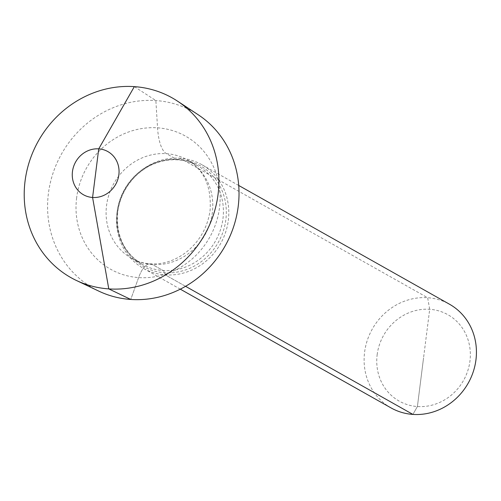 <?xml version="1.0" encoding="UTF-8"?>
<svg xmlns="http://www.w3.org/2000/svg" width="501" height="501" viewBox="0 0 501 501"><rect width="100%" height="100%" fill="white"/><g stroke="black" fill="none" stroke-linecap="round" stroke-linejoin="round"><path stroke-width="0.38" stroke-dasharray="2.5 1.88" d="M377.153 354.746A49.593 45.885 119.4 0 1 429.695 309.299A49.593 45.885 119.4 0 1 469.951 361.089A49.593 45.885 -60.6 0 1 417.408 406.536A49.593 45.885 -60.6 0 1 377.153 354.746M391.056 407.914A59.513 55.06 -60.6 0 1 364.59 352.266A59.513 55.06 119.4 0 1 449.485 304.22M116.971 212.743A59.513 55.06 -60.6 0 0 143.436 268.392A59.513 55.06 -60.6 0 0 228.324 220.352A59.513 55.06 119.4 0 0 201.859 164.704A59.513 55.06 119.4 0 0 116.971 212.743M198.214 114.767A101.427 93.844 -60.6 0 0 48.403 193.524A101.427 93.844 -60.6 0 0 98.835 291.144M134.337 86.629L155.867 100.569L157.546 127.83A39.673 13.771 93.9 0 0 166.445 153.682L177.066 159.662A9.92 3.444 93.9 0 0 178.87 159.287L180.016 158.203L427.641 297.726L429.695 309.299L417.408 406.536L412.899 414.415L417.408 406.536L423.552 357.914M185.552 286.315L165.274 274.892L164.535 272.744A9.92 3.444 93.9 0 0 163.063 270.521L152.442 264.534A39.673 13.771 93.9 0 0 138.627 277.585L130.742 299.454L138.627 277.585A39.673 13.771 93.9 0 1 152.442 264.534L163.063 270.521A9.92 3.444 93.9 0 1 164.535 272.744L165.274 274.892L185.552 286.315M117.566 212.318A57.866 53.538 119.4 0 1 178.87 159.287A57.866 53.538 119.4 0 1 225.845 219.72A57.866 53.538 -60.6 0 1 164.535 272.744A57.866 53.538 -60.6 0 1 117.566 212.318M117.171 211.478A56.538 52.304 -60.6 0 0 142.315 264.346A56.538 52.304 -60.6 0 0 222.958 218.712A56.538 52.304 119.4 0 0 197.814 165.837L187.199 159.857A56.538 52.304 119.4 0 1 212.336 212.725A56.538 52.304 -60.6 0 1 131.694 258.366A56.538 52.304 -60.6 0 1 106.55 205.491A56.538 52.304 119.4 0 1 187.199 159.857C203.938 169.557 211.572 186.366 210.094 210.288C207.846 226.17 200.701 239.472 188.652 250.206C179.84 257.608 170.39 262.029 160.295 263.463C149.68 264.841 140.148 263.138 131.694 258.366L142.315 264.346C124.048 253.08 115.856 235.658 117.729 212.086C119.777 197.363 126.252 184.882 137.142 174.649C145.634 166.996 155.185 162.255 165.8 160.426C177.367 158.61 188.038 160.414 197.814 165.837A56.538 52.304 119.4 0 0 117.171 211.478M76.634 197.826A76.371 70.66 -60.6 0 0 138.627 277.585A76.371 70.66 -60.6 0 0 219.538 207.596A76.371 70.66 119.4 0 0 157.546 127.83A76.371 70.66 119.4 0 0 76.634 197.826M180.297 289.165L143.436 268.392M238.72 185.47L201.859 164.704"/><path stroke-width="0.75" d="M238.72 185.47L449.485 304.22A59.513 55.06 119.4 0 1 475.95 359.875A59.513 55.06 -60.6 0 1 391.056 407.914L180.297 289.165M76.334 280.441L98.835 291.144A101.427 93.844 -60.6 0 0 238.2 206.5A101.427 93.844 -60.6 0 0 198.214 114.767L177.398 101.07A103.15 95.434 119.4 0 1 218.067 194.363A103.15 95.434 -60.6 0 1 76.334 280.441A103.15 95.434 -60.6 0 1 25.05 181.168A103.15 95.434 119.4 0 1 177.398 101.07M72.457 171.58A24.793 22.94 -60.6 0 0 92.585 197.475A24.793 22.94 -60.6 0 0 118.856 174.755A24.793 22.94 119.4 0 0 98.728 148.86A24.793 22.94 119.4 0 0 72.457 171.58M412.899 414.415L185.552 286.315L412.899 414.415M95.653 173.171L92.585 197.475L108.786 288.895L130.742 299.454L108.786 288.895L92.585 197.475L98.728 148.86L134.337 86.629"/></g></svg>
